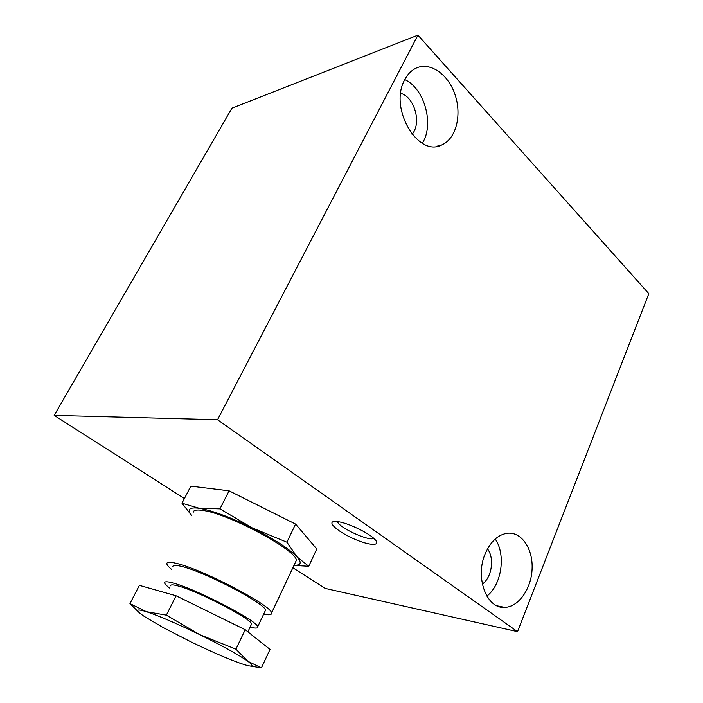 <?xml version="1.0" encoding="UTF-8"?>
<svg xmlns="http://www.w3.org/2000/svg" width="703" height="703" viewBox="0 0 703 703"><rect width="100%" height="100%" fill="white"/><g stroke="black" fill="none" stroke-linecap="round" stroke-linejoin="round"><path stroke-width="1.05" d="M485.255 553.63C490.738 541.266 498.234 534.465 507.742 533.208C521.723 531.907 533.023 548.885 532.101 568.797C531.406 588.701 518.621 607.111 504.657 607.374C486.564 609.009 474.78 577.304 485.255 553.63M404.779 79.641C407.494 74.465 411.044 70.739 415.429 68.463C429.568 61.117 448.259 74.008 455.052 94.694C462.091 115.283 455.992 138.878 441.809 144.906C417.969 157.832 388.513 107.849 404.779 79.641M417.934 35.15L217.543 419.753L54.184 415.385L231.946 108.165L417.934 35.15L648.816 293.661L517.54 631.654L217.543 419.753M517.54 631.654L325.19 588.42L292.861 567.778M184.414 498.532L54.184 415.385M337.8 521.644C347.66 522.83 368.39 532.672 374.558 539.104C381.896 546.231 370.121 545.994 354.488 539.122C338.881 532.426 326.992 522.452 333.907 521.529L337.8 521.644M191.611 515.457L181.989 503.216L190.838 486.142L229.073 490.817L295.568 524.069L316.781 548.999L308.731 566.275L293.959 565.44M404.805 79.588C424.7 88.578 434.419 124.862 422.31 143.227M400.701 93.297C414.638 96.988 421.835 123.447 412.055 134.282M373.838 538.419C368.864 541.503 338.407 527.391 337.528 521.608M181.989 503.216L199.292 508.278L219.969 508.849L229.073 490.817M219.969 508.849L252.351 527.962L286.912 542.215L295.568 524.069M286.912 542.215L297.035 556.934L308.731 566.275M171.523 569.342C168.535 566.864 166.971 565.001 166.831 563.762C166.734 562.013 169.678 561.829 175.671 563.208C200.812 568.384 273.282 606.346 271.507 613.139C271.727 614.94 269.117 615.257 263.687 614.088M172.868 566.715C172.771 565.15 175.416 564.992 180.812 566.249C203.202 570.941 266.947 604.352 265.435 610.389L264.917 611.496M193.167 512.425C193.334 510.176 196.489 509.499 202.613 510.396C228.405 513.348 299.065 551.574 296.218 560.651L295.401 562.391M191.655 515.378C186.752 509.359 189.3 506.986 199.292 508.278C212.455 510.563 230.145 517.127 252.351 527.962C274.24 539.104 289.135 548.753 297.035 556.934C302.044 562.681 301.051 565.467 294.039 565.274M169.564 588.024C166.462 585.678 164.81 583.965 164.616 582.884C164.44 581.451 167.033 581.443 172.384 582.84C194.599 588.165 258.836 621.496 257.641 626.874C257.896 628.394 255.391 628.464 250.119 627.085M170.68 585.836C170.521 584.58 172.815 584.571 177.543 585.819C196.989 590.546 252.544 619.378 251.551 624.079L251.147 624.923M261.428 667.85L270.014 649.396L245.206 629.712L176.102 595.793L139.405 585.362L129.95 603.605L146.373 611.689L166.347 615.134L199.968 634.756L235.927 649.168L247.878 661.295L261.428 667.85L250.075 666.022M235.927 649.168L245.206 629.712M166.347 615.134L176.102 595.793M138.851 612.331L129.95 603.605M247.878 661.295C255.233 666.892 252.702 667.56 240.277 663.289L230.672 659.66C218.659 654.827 205.162 648.764 190.179 641.47L163.052 627.507L144.256 616.408C134.748 609.949 135.451 608.376 146.373 611.689C159.063 615.907 176.928 623.596 199.968 634.756C222.772 646.013 238.748 654.862 247.878 661.295M495.184 539.034C506.116 554.386 501.766 584.834 486.845 596.118M487.504 548.902C494.675 558.103 491.854 577.585 482.337 584.105M441.809 144.906L436.264 146.391M271.507 613.139L296.218 560.651M257.641 626.874L265.435 610.389M247.869 631.821L251.551 624.079M504.657 607.374L497.109 605.837"/></g></svg>
